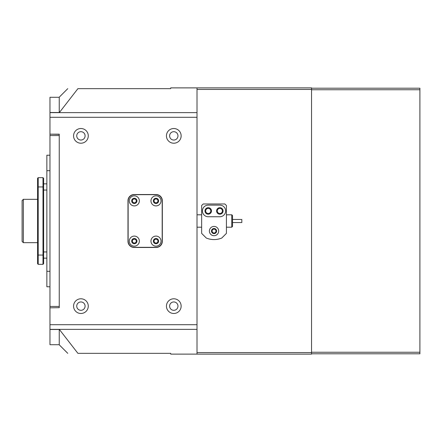 <?xml version="1.0" encoding="UTF-8"?>
<svg xmlns="http://www.w3.org/2000/svg" width="442" height="442" viewBox="0 0 442 442"><rect width="100%" height="100%" fill="white"/><g stroke="black" fill="none" stroke-linecap="round" stroke-linejoin="round"><path stroke-width="0.66" d="M211.48 231.061A2.553 2.553 0 0 1 214.033 228.508A2.553 2.553 0 0 1 216.591 231.061A2.553 2.553 0 0 1 214.033 233.614A2.553 2.553 0 0 1 211.48 231.061M215.967 231.061A1.934 1.934 0 0 0 214.033 229.127A1.934 1.934 0 0 0 212.099 231.061A1.934 1.934 0 0 0 214.033 232.995A1.934 1.934 0 0 0 215.967 231.061M210.784 210.939A2.553 2.553 0 0 0 208.232 208.386A2.553 2.553 0 0 0 205.674 210.939A2.553 2.553 0 0 0 208.232 213.492A2.553 2.553 0 0 0 210.784 210.939M222.392 210.939A2.553 2.553 0 0 0 219.84 208.386A2.553 2.553 0 0 0 217.287 210.939A2.553 2.553 0 0 0 219.84 213.492A2.553 2.553 0 0 0 222.392 210.939M59.25 307.682L49.963 307.836L59.25 307.682L59.25 134.164L49.963 134.164L59.25 134.318M49.963 307.836L49.963 329.351L197.01 329.351L197.01 354.114L170.695 354.114L170.695 353.34L77.908 353.34C64.383 353.34 64.383 353.34 77.908 353.34L59.294 329.351M197.01 352.567L311.549 352.567L311.549 87.886L197.01 87.886L197.01 112.649L49.963 112.649L49.963 134.164M311.549 352.567L311.549 354.114L197.01 354.114M197.01 87.886L170.695 87.886L170.695 88.66L77.908 88.66L59.294 112.649M77.908 88.66C64.383 88.66 64.383 88.66 77.908 88.66M59.25 112.649L59.25 97.174L67.764 88.66M59.25 329.351L59.25 344.826L67.764 353.34M311.549 89.433L197.01 89.433M231.757 214.806L232.531 215.58L232.531 226.42L231.757 227.194L231.757 214.806L226.42 214.806M232.531 219.453L241.818 219.453L241.818 222.547L232.531 222.547M214.033 235.702A4.641 4.641 0 0 0 218.679 231.061A4.641 4.641 0 0 0 214.033 226.42A4.641 4.641 0 0 0 209.392 231.061A4.641 4.641 0 0 0 214.033 235.702M219.84 214.188A3.249 3.249 0 0 0 223.088 210.939A3.249 3.249 0 0 0 219.84 207.69A3.249 3.249 0 0 0 216.591 210.939A3.249 3.249 0 0 0 219.84 214.188M208.232 214.188A3.249 3.249 0 0 0 211.48 210.939A3.249 3.249 0 0 0 208.232 207.69A3.249 3.249 0 0 0 204.977 210.939A3.249 3.249 0 0 0 208.232 214.188M214.033 239.575A20.122 20.122 0 0 0 221.773 238.028L226.42 233.382L226.42 205.519L224.868 203.972L203.198 203.972L201.651 205.519L201.651 233.382L206.298 238.028A20.122 20.122 0 0 0 214.033 239.575M214.033 228.508A2.553 2.553 0 0 1 216.591 231.061A2.553 2.553 0 0 1 214.033 233.614A2.553 2.553 0 0 1 211.48 231.061A2.553 2.553 0 0 1 214.033 228.508M208.232 205.132A5.807 5.807 0 0 0 202.425 210.939A5.807 5.807 0 0 0 208.232 216.746L219.84 216.746A5.807 5.807 0 0 0 225.641 210.939A5.807 5.807 0 0 0 219.84 205.132L208.232 205.132M59.25 135.556L59.25 306.444L49.963 306.444L49.963 135.556L59.25 135.556M49.963 329.351L49.963 344.71L59.25 344.71M59.25 97.29L49.963 97.29L49.963 112.649M49.963 306.444L49.963 307.682M49.963 134.318L49.963 135.556M22.1 200.569L22.1 241.431L23.338 242.669L23.338 199.331L22.1 200.569M38.2 264.338L42.996 264.338L43.614 263.719L42.996 264.338L42.996 255.051L38.2 255.051L38.2 264.338L37.581 263.719L38.2 264.338L37.581 263.719L37.581 186.949L38.2 186.949L38.2 255.051L37.581 255.051M43.614 263.719L42.996 264.338L43.614 263.719L43.614 186.949L38.2 186.949L38.2 177.662L37.581 178.281L38.2 177.662L37.581 178.281L37.581 186.949M43.614 186.949L43.614 178.281L42.996 177.662L38.2 177.662L37.581 178.281M43.614 178.281L42.996 177.662L43.614 178.281L42.996 177.662L42.996 255.051L43.614 255.051M134.318 198.248A2.63 2.63 0 0 1 136.954 200.878A2.63 2.63 0 0 1 134.318 203.508A2.63 2.63 0 0 1 131.688 200.878A2.63 2.63 0 0 1 134.318 198.248M155.987 198.248A2.63 2.63 0 0 1 158.623 200.878A2.63 2.63 0 0 1 155.987 203.508A2.63 2.63 0 0 1 153.357 200.878A2.63 2.63 0 0 1 155.987 198.248M155.987 238.492A2.63 2.63 0 0 1 158.623 241.122A2.63 2.63 0 0 1 155.987 243.752A2.63 2.63 0 0 1 153.357 241.122A2.63 2.63 0 0 1 155.987 238.492M134.318 238.492A2.63 2.63 0 0 1 136.954 241.122A2.63 2.63 0 0 1 134.318 243.752A2.63 2.63 0 0 1 131.688 241.122A2.63 2.63 0 0 1 134.318 238.492M134.318 205.906A5.033 5.033 0 0 0 139.352 200.878A5.033 5.033 0 0 0 134.318 195.845A5.033 5.033 0 0 0 129.291 200.878A5.033 5.033 0 0 0 134.318 205.906M155.987 205.906A5.033 5.033 0 0 0 161.021 200.878A5.033 5.033 0 0 0 155.987 195.845A5.033 5.033 0 0 0 150.96 200.878A5.033 5.033 0 0 0 155.987 205.906M155.987 246.155A5.033 5.033 0 0 0 161.021 241.122A5.033 5.033 0 0 0 155.987 236.094A5.033 5.033 0 0 0 150.96 241.122A5.033 5.033 0 0 0 155.987 246.155M134.318 246.155A5.033 5.033 0 0 0 139.352 241.122A5.033 5.033 0 0 0 134.318 236.094A5.033 5.033 0 0 0 129.291 241.122A5.033 5.033 0 0 0 134.318 246.155M128.13 200.878L128.13 241.122A6.194 6.194 0 0 0 134.318 247.316L155.987 247.316A6.194 6.194 0 0 0 162.181 241.122L162.181 200.878A6.194 6.194 0 0 0 155.987 194.684L134.318 194.684A6.194 6.194 0 0 0 128.13 200.878M173.789 298.781A7.354 7.354 0 0 1 181.143 306.135A7.354 7.354 0 0 1 173.789 313.483A7.354 7.354 0 0 1 166.441 306.135A7.354 7.354 0 0 1 173.789 298.781M80.919 298.781A7.354 7.354 0 0 1 88.273 306.135A7.354 7.354 0 0 1 80.919 313.483A7.354 7.354 0 0 1 73.565 306.135A7.354 7.354 0 0 1 80.919 298.781M173.789 128.517A7.354 7.354 0 0 1 181.143 135.865A7.354 7.354 0 0 1 173.789 143.219A7.354 7.354 0 0 1 166.441 135.865A7.354 7.354 0 0 1 173.789 128.517M80.919 128.517A7.354 7.354 0 0 1 88.273 135.865A7.354 7.354 0 0 1 80.919 143.219A7.354 7.354 0 0 1 73.565 135.865A7.354 7.354 0 0 1 80.919 128.517M173.789 310.312A4.177 4.177 0 0 0 177.971 306.135A4.177 4.177 0 0 0 173.789 301.952A4.177 4.177 0 0 0 169.612 306.135A4.177 4.177 0 0 0 173.789 310.312M80.919 310.312A4.177 4.177 0 0 0 85.096 306.135A4.177 4.177 0 0 0 80.919 301.952A4.177 4.177 0 0 0 76.737 306.135A4.177 4.177 0 0 0 80.919 310.312M173.789 140.048A4.177 4.177 0 0 0 177.971 135.865A4.177 4.177 0 0 0 173.789 131.688A4.177 4.177 0 0 0 169.612 135.865A4.177 4.177 0 0 0 173.789 140.048M80.919 140.048A4.177 4.177 0 0 0 85.096 135.865A4.177 4.177 0 0 0 80.919 131.688A4.177 4.177 0 0 0 76.737 135.865A4.177 4.177 0 0 0 80.919 140.048M155.987 239.188A1.934 1.934 0 0 1 157.927 241.122A1.934 1.934 0 0 1 155.987 243.056A1.934 1.934 0 0 1 154.054 241.122A1.934 1.934 0 0 1 155.987 239.188M134.318 239.188A1.934 1.934 0 0 1 136.252 241.122A1.934 1.934 0 0 1 134.318 243.056A1.934 1.934 0 0 1 132.385 241.122A1.934 1.934 0 0 1 134.318 239.188M155.987 198.944A1.934 1.934 0 0 1 157.927 200.878A1.934 1.934 0 0 1 155.987 202.812A1.934 1.934 0 0 1 154.054 200.878A1.934 1.934 0 0 1 155.987 198.944M134.318 198.944A1.934 1.934 0 0 1 136.252 200.878A1.934 1.934 0 0 1 134.318 202.812A1.934 1.934 0 0 1 132.385 200.878A1.934 1.934 0 0 1 134.318 198.944M162.336 241.277A6.194 6.194 0 0 1 156.142 247.47L134.164 247.47A6.194 6.194 0 0 1 127.976 241.277L127.976 200.723A6.194 6.194 0 0 1 134.164 194.53L156.142 194.53A6.194 6.194 0 0 1 162.336 200.723L162.336 241.277M197.01 329.351L197.01 112.649M46.863 183.85L43.614 183.85M43.614 258.15L46.863 258.15M49.963 286.786L46.863 286.786L46.863 155.214L49.963 155.214M311.549 88.196L419.9 88.196L419.9 353.804L311.549 353.804M419.9 89.743L311.549 89.743L311.549 352.257L419.9 352.257M59.25 329.483L49.963 329.483M49.963 112.517L59.25 112.517M49.963 324.704L197.01 324.704M197.01 117.296L49.963 117.296M43.614 190.043L46.863 190.043M46.863 251.957L43.614 251.957M49.963 170.695L46.863 170.695M46.863 271.305L49.963 271.305M197.01 227.194L201.651 227.194M226.42 227.194L231.757 227.194M197.01 214.806L201.651 214.806M37.581 199.331L23.338 199.331M37.581 242.669L23.338 242.669"/></g></svg>
